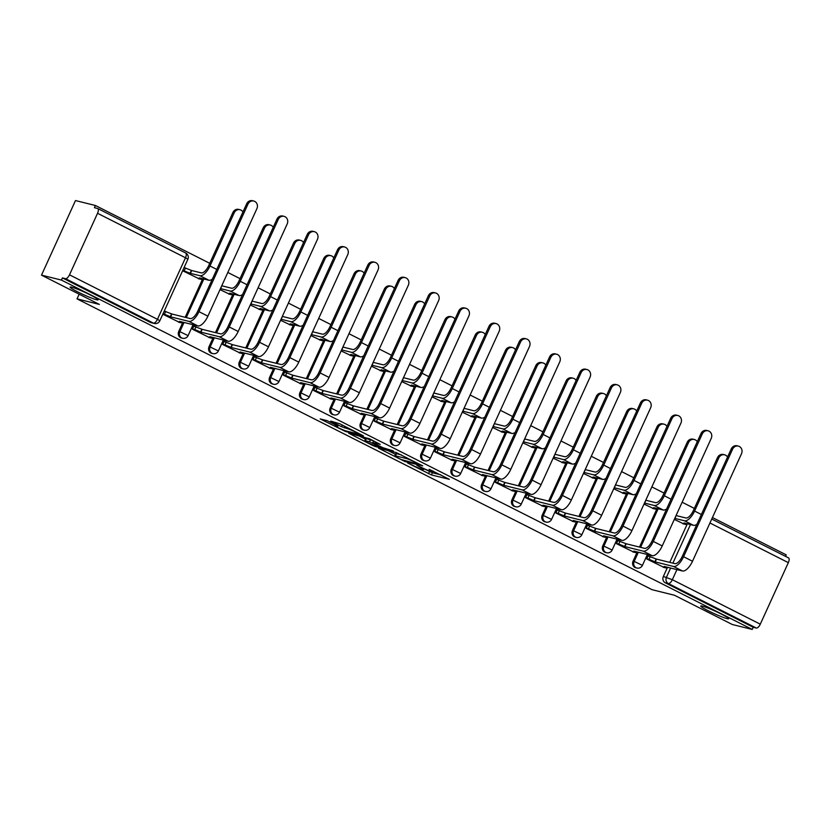 <?xml version="1.0" encoding="UTF-8"?>
<svg xmlns="http://www.w3.org/2000/svg" width="830" height="830" viewBox="0 0 830 830"><rect width="100%" height="100%" fill="white"/><g stroke="black" fill="none" stroke-linecap="round" stroke-linejoin="round"><path stroke-width="1.25" d="M407.623 462.974L431.403 474.926L449.331 479.315L429.162 469.324A7.532 0.654 -155.5 0 1 432.876 471.679A7.532 0.654 -155.5 0 1 432.119 471.637L430.646 471.264A7.532 0.654 -155.5 0 1 421.401 467.404L416.764 465.236L420.032 467.062A7.532 0.654 -155.5 0 1 423.736 469.407A7.532 0.654 -155.5 0 1 422.978 469.365L421.505 469.002A7.532 0.654 -155.5 0 1 412.261 465.142L407.623 462.974M96.529 299.744A15.355 1.338 -155.5 0 0 98.075 299.827A15.355 1.338 -155.5 0 0 87.669 293.654A15.355 1.338 -155.5 0 0 71.681 287.18A15.355 1.338 -155.5 0 0 70.135 287.097A15.355 1.338 -155.5 0 0 80.541 293.27A15.355 1.338 -155.5 0 0 96.529 299.744M727.142 618.672A15.355 1.338 -155.5 0 0 728.688 618.744A15.355 1.338 -155.5 0 0 718.282 612.571A15.355 1.338 -155.5 0 0 702.294 606.097A15.355 1.338 -155.5 0 0 700.748 606.014A15.355 1.338 -155.5 0 0 711.154 612.198A15.355 1.338 -155.5 0 0 727.142 618.672M327.103 420.644L320.173 418.922L345.55 431.507L363.478 435.895L339.823 423.788L330.714 421.09L341.493 426.693L347.355 428.633A6.298 0.55 -155.5 0 1 353.912 431.289A6.298 0.55 -155.5 0 1 358.187 433.82A6.298 0.55 -155.5 0 1 357.554 433.789L345.903 430.905A6.298 0.55 -155.5 0 1 339.346 428.249A6.298 0.55 -155.5 0 1 335.081 425.717A6.298 0.55 -155.5 0 1 335.714 425.749L337.883 426.236L336.731 425.51L327.103 420.644M752.219 629.441L732.299 624.502L674.437 595.245L652.121 589.715L77.034 298.873L99.361 304.402L41.5 275.145L61.42 280.073L752.219 629.441L753.204 627.262L756.306 628.03L668.358 583.552A4.793 4.326 -76.1 0 1 666.459 577.244L670.64 568.052M378.522 448.179L404.822 461.48L422.74 465.869L396.211 452.558L378.522 448.179M372.296 445.285L348.652 433.177L369.464 438.78L380.244 444.382L372.836 442.587L373.759 443.313L383.035 447.744L393.337 450.949L375.191 446.488L372.296 445.285L372.514 444.807M41.5 275.145L75.489 200.559L95.409 205.498L209.741 263.318M785.522 556.359L786.207 554.855L712.431 517.547M694.347 508.406L682.136 502.223M664.062 493.082L651.851 486.909M633.778 477.769L621.566 471.596M603.493 462.455L591.271 456.272M573.198 447.131L560.987 440.958M542.913 431.818L530.702 425.634M512.629 416.494L500.407 410.321M482.334 401.181L470.122 395.007M452.049 385.867L439.838 379.684M421.764 370.543L409.553 364.37M391.47 355.23L379.258 349.046M361.185 339.906L348.974 333.733M330.9 324.592L318.689 318.419M300.605 309.279L288.394 303.095M270.321 293.955L258.109 287.782M240.036 278.641L227.825 272.458M61.42 280.073L62.416 277.905L65.518 278.673A4.793 2.023 -63.2 0 0 69.502 274.823L97.546 213.289A4.793 2.023 -63.2 0 0 97.701 208.506A4.793 2.023 -63.2 0 0 97.525 208.444L94.413 207.676L95.409 205.498M753.204 627.262L665.255 582.785A4.793 4.326 -76.1 0 1 663.357 576.466L667.538 567.284M669.769 562.387L687.354 523.803M788.313 557.802A4.793 2.023 116.8 0 1 788.5 557.864A4.793 2.023 116.8 0 1 788.334 562.647L760.29 624.181A4.793 2.023 116.8 0 1 756.306 628.03M649.247 556.225L648.209 555.706L646.726 558.964L664.311 567.564M618.962 540.911L617.925 540.382L616.441 543.65L634.016 552.24M644.018 504.09L653.843 508.759M588.667 525.587L587.64 525.068L586.146 528.326L603.732 536.927M613.733 488.766L623.548 493.435M558.383 510.274L557.345 509.745L555.861 513.013L573.447 521.614M583.449 473.453L593.263 478.122M528.098 494.96L527.06 494.431L525.577 497.689L543.162 506.29M553.164 458.139L562.979 462.808M497.803 479.636L496.776 479.118L495.282 482.375L512.867 490.976M522.869 442.815L532.684 447.484M467.518 464.323L466.481 463.794L464.997 467.062L482.583 475.652M492.584 427.502L502.399 432.171M437.234 448.999L436.196 448.48L434.713 451.738L452.298 460.339M462.3 412.178L472.114 416.847M406.949 433.685L405.912 433.167L404.428 436.424L422.003 445.025M432.005 396.865L441.819 401.533M376.654 418.372L375.617 417.843L374.133 421.101L391.719 429.701M401.72 381.551L411.535 386.22M346.369 403.048L345.332 402.529L343.848 405.787L361.434 414.388M371.435 366.227L381.25 370.896M316.085 387.735L315.047 387.205L313.564 390.474L331.139 399.064M341.14 350.914L350.966 355.582M285.79 372.411L284.763 371.892L283.269 375.15L300.854 383.751M310.856 335.59L320.671 340.259M255.505 357.097L254.468 356.578L252.984 359.836L270.57 368.437M280.571 320.276L290.386 324.945M225.221 341.784L224.183 341.255L222.699 344.512L240.275 353.113M250.276 304.963L260.101 309.632M194.925 326.46L193.898 325.941L192.404 329.199L209.99 337.8M219.992 289.639L229.806 294.308M162.804 314.228L179.705 322.476M182.621 270.746L199.522 278.994M178.751 331.388L179.851 331.658A4.793 4.326 -76.1 0 0 182.579 338.277L181.48 338.007A4.793 4.326 103.9 0 1 178.751 331.388L182.932 322.206M185.163 317.309L202.748 278.714M209.036 346.701L210.135 346.982A4.793 4.326 -76.1 0 0 212.864 353.601L211.764 353.331A4.793 4.326 103.9 0 1 209.036 346.701L213.227 337.519M215.458 332.623L233.043 294.038M239.32 362.025L240.43 362.295A4.793 4.326 -76.1 0 0 243.159 368.914L242.059 368.645A4.793 4.326 103.9 0 1 239.32 362.025L243.512 352.833M245.742 347.936L263.328 309.351M269.615 377.339L270.715 377.619A4.793 4.326 -76.1 0 0 273.444 384.238L272.344 383.958A4.793 4.326 103.9 0 1 269.615 377.339L273.796 368.157M276.027 363.26L293.613 324.665M299.9 392.663L301 392.932A4.793 4.326 -76.1 0 0 303.728 399.552L302.628 399.282A4.793 4.326 103.9 0 1 299.9 392.663L304.091 383.47M306.322 378.573L323.908 339.989M330.184 407.976L331.284 408.246A4.793 4.326 -76.1 0 0 334.023 414.865L332.913 414.595A4.793 4.326 103.9 0 1 330.184 407.976L334.376 398.794M336.607 393.897L354.192 355.302M360.479 423.29L361.579 423.57A4.793 4.326 -76.1 0 0 364.308 430.189L363.208 429.919A4.793 4.326 103.9 0 1 360.479 423.29L364.661 414.108M366.891 409.211L384.477 370.626M390.764 438.614L391.864 438.883A4.793 4.326 -76.1 0 0 394.592 445.502L393.493 445.233A4.793 4.326 103.9 0 1 390.764 438.614L394.945 429.421M397.186 424.524L414.772 385.94M421.049 453.927L422.148 454.207A4.793 4.326 -76.1 0 0 424.887 460.826L423.777 460.546A4.793 4.326 103.9 0 1 421.049 453.927L425.24 444.745M427.471 439.848L445.056 401.253M451.344 469.251L452.443 469.521A4.793 4.326 -76.1 0 0 455.172 476.14L454.072 475.87A4.793 4.326 103.9 0 1 451.344 469.251L455.525 460.059M457.755 455.162L475.341 416.577M481.628 484.564L482.728 484.834A4.793 4.326 -76.1 0 0 485.457 491.453L484.357 491.184A4.793 4.326 103.9 0 1 481.628 484.564L485.809 475.383M488.05 470.486L505.636 431.891M511.913 499.878L513.013 500.158A4.793 4.326 -76.1 0 0 515.741 506.777L514.642 506.508A4.793 4.326 103.9 0 1 511.913 499.878L516.104 490.696M518.335 485.799L535.921 447.214M542.208 515.202L543.308 515.471A4.793 4.326 -76.1 0 0 546.036 522.091L544.937 521.821A4.793 4.326 103.9 0 1 542.208 515.202L546.389 506.01M548.62 501.113L566.205 462.528M572.492 530.515L573.592 530.795A4.793 4.326 -76.1 0 0 576.321 537.415L575.221 537.135A4.793 4.326 103.9 0 1 572.492 530.515L576.674 521.333M578.904 516.436L596.5 477.841M602.777 545.839L603.877 546.109A4.793 4.326 -76.1 0 0 606.606 552.728L605.506 552.458A4.793 4.326 103.9 0 1 602.777 545.839L606.969 536.647M609.199 531.75L626.785 493.165M633.062 561.153L634.172 561.422A4.793 4.326 -76.1 0 0 636.901 568.042L635.801 567.772A4.793 4.326 103.9 0 1 633.062 561.153L637.253 551.971M639.484 547.074L657.07 508.479M77.034 298.873L79.172 294.194M674.313 519.404L684.128 524.072M62.416 277.905L150.365 322.382A4.793 4.326 103.9 0 0 151.195 322.694L154.297 323.461A4.793 4.326 -76.1 0 1 153.467 323.15L65.518 278.673M424.026 468.774L432.399 472.747L440.699 474.802M387.911 450.503L395.422 454.301M401.212 459.55L418.756 464.24L415.353 462.341A7.532 0.654 -155.5 0 0 406.109 458.482L395.495 455.846A7.532 0.654 -155.5 0 0 394.738 455.805A7.532 0.654 -155.5 0 0 398.452 458.15L401.212 459.55M394.738 455.805L395.723 453.637A7.532 0.654 -155.5 0 1 396.481 453.678L401.243 454.85M365.47 439.153L358.27 435.511M365.397 440.751A6.298 0.55 -155.5 0 0 364.764 440.709A6.298 0.55 -155.5 0 0 369.028 443.251A6.298 0.55 -155.5 0 0 375.585 445.907L379.694 446.924L378.771 446.198L369.495 441.768L365.397 440.751L366.383 438.572A6.298 0.55 -155.5 0 0 365.75 438.541L364.764 440.709M366.383 438.572L373.407 440.813M727.547 457.06A5.52 4.98 103.9 0 0 724.611 454.809A5.52 4.98 103.9 0 0 718.811 457.901L717.514 457.579A5.52 4.98 -76.1 0 1 723.303 454.477L724.611 454.809M682.986 523.792L686.607 524.591L683.951 522.952L693.455 525.307A12.118 5.105 -63.2 0 0 696.91 524.29M676.087 515.503L675.018 518.439L684.532 520.794A12.118 5.105 -63.2 0 0 694.586 511.062L718.811 457.901M717.514 457.579L693.289 510.74A8.995 3.787 116.8 0 1 685.819 517.962L676.305 515.606M663.17 567.274L666.791 568.083L664.135 566.444L682.447 570.978A12.118 5.105 -63.2 0 0 692.511 561.246L741.512 453.73A5.52 4.98 103.9 0 0 738.368 446.115A5.52 4.98 103.9 0 0 732.579 449.206L731.282 448.885A5.52 4.98 -76.1 0 1 737.071 445.793L738.368 446.115M648.106 555.944L656.489 559.098L655.202 561.92L673.514 566.465A12.118 5.105 -63.2 0 0 683.578 556.733L732.579 449.206M731.282 448.885L682.281 556.411A8.995 3.787 116.8 0 1 674.811 563.632L656.489 559.098M655.202 561.92L649.029 559.316L650.315 556.494M646.819 558.766L649.029 559.316M697.262 441.747A5.52 4.98 103.9 0 0 694.316 439.485A5.52 4.98 103.9 0 0 688.527 442.587L687.23 442.266A5.52 4.98 -76.1 0 1 693.019 439.163L694.316 439.485M652.691 508.468L656.312 509.278L653.667 507.638L663.17 509.994A12.118 5.105 -63.2 0 0 666.625 508.977M645.802 500.179L644.734 503.115L654.237 505.47A12.118 5.105 -63.2 0 0 664.301 495.749L688.527 442.587M687.23 442.266L662.994 495.427A8.995 3.787 116.8 0 1 655.524 502.648L646.02 500.293M666.978 426.433A5.52 4.98 103.9 0 0 664.031 424.172A5.52 4.98 103.9 0 0 658.242 427.263L656.935 426.942A5.52 4.98 -76.1 0 1 662.734 423.85L664.031 424.172M622.407 493.155L626.028 493.954L623.372 492.315L632.885 494.67A12.118 5.105 -63.2 0 0 636.34 493.663M615.518 484.865L614.439 487.801L623.952 490.157A12.118 5.105 -63.2 0 0 634.016 480.425L658.242 427.263M656.935 426.942L632.709 480.103A8.995 3.787 116.8 0 1 625.239 487.335L615.736 484.979M632.875 551.96L636.496 552.759L633.84 551.12L652.162 555.664A12.118 5.105 -63.2 0 0 662.226 545.933L711.227 438.406A5.52 4.98 103.9 0 0 708.083 430.801A5.52 4.98 103.9 0 0 702.294 433.893L700.987 433.571A5.52 4.98 -76.1 0 1 706.787 430.469L708.083 430.801M617.811 540.621L626.204 543.775L624.917 546.607L643.229 551.141A12.118 5.105 -63.2 0 0 653.293 541.419L702.294 433.893M700.987 433.571L651.986 541.098A8.995 3.787 116.8 0 1 644.516 548.319L626.204 543.775M624.917 546.607L618.734 544.003L620.02 541.17M616.524 543.453L618.734 544.003M602.59 536.647L606.211 537.446L603.555 535.807L621.878 540.34A12.118 5.105 -63.2 0 0 631.931 530.619L680.932 423.093A5.52 4.98 103.9 0 0 677.799 415.477A5.52 4.98 103.9 0 0 671.999 418.579L670.702 418.258A5.52 4.98 -76.1 0 1 676.491 415.156L677.799 415.477M587.526 525.307L595.909 528.461L594.622 531.293L612.945 535.827A12.118 5.105 -63.2 0 0 622.998 526.096L671.999 418.579M670.702 418.258L621.701 525.774A8.995 3.787 116.8 0 1 614.231 532.995L595.909 528.461M594.622 531.293L588.449 528.679L589.736 525.857M586.239 528.129L588.449 528.679M636.693 411.109A5.52 4.98 103.9 0 0 633.747 408.848A5.52 4.98 103.9 0 0 627.947 411.95L626.65 411.628A5.52 4.98 -76.1 0 1 632.439 408.526L633.747 408.848M592.122 477.841L595.743 478.64L593.087 477.001L602.601 479.356A12.118 5.105 -63.2 0 0 606.045 478.339M585.223 469.552L584.154 472.488L593.668 474.843A12.118 5.105 -63.2 0 0 603.721 465.111L627.947 411.95M626.65 411.628L602.424 464.79A8.995 3.787 116.8 0 1 594.954 472.011L585.441 469.656M606.398 395.796A5.52 4.98 103.9 0 0 603.452 393.534A5.52 4.98 103.9 0 0 597.662 396.626L596.365 396.304A5.52 4.98 -76.1 0 1 602.155 393.213L603.452 393.534M561.827 462.518L565.448 463.327L562.802 461.688L572.306 464.043A12.118 5.105 -63.2 0 0 575.761 463.026M554.938 454.228L553.869 457.164L563.373 459.519A12.118 5.105 -63.2 0 0 573.437 449.798L597.662 396.626M596.365 396.304L572.14 449.466A8.995 3.787 116.8 0 1 564.67 456.697L555.156 454.342M576.113 380.472A5.52 4.98 103.9 0 0 573.167 378.221A5.52 4.98 103.9 0 0 567.378 381.312L566.07 380.991A5.52 4.98 -76.1 0 1 571.87 377.889L573.167 378.221M531.542 447.204L535.163 448.003L532.507 446.364L542.021 448.719A12.118 5.105 -63.2 0 0 545.476 447.702M524.653 438.914L523.574 441.851L533.088 444.206A12.118 5.105 -63.2 0 0 543.152 434.474L567.378 381.312M566.07 380.991L541.845 434.152A8.995 3.787 116.8 0 1 534.375 441.373L524.871 439.018M572.306 521.323L575.927 522.132L573.271 520.483L591.583 525.027A12.118 5.105 -63.2 0 0 601.646 515.295L650.647 407.779A5.52 4.98 103.9 0 0 647.504 400.164A5.52 4.98 103.9 0 0 641.715 403.256L640.418 402.934A5.52 4.98 -76.1 0 1 646.207 399.842L647.504 400.164M557.241 509.994L565.624 513.148L564.338 515.97L582.66 520.503A12.118 5.105 -63.2 0 0 592.713 510.782L641.715 403.256M640.418 402.934L591.417 510.46A8.995 3.787 116.8 0 1 583.947 517.681L565.624 513.148M564.338 515.97L558.165 513.365L559.451 510.533M555.955 512.816L558.165 513.365M542.011 506.01L545.632 506.808L542.976 505.169L561.298 509.703A12.118 5.105 -63.2 0 0 571.362 499.982L620.363 392.455A5.52 4.98 103.9 0 0 617.219 384.84A5.52 4.98 103.9 0 0 611.43 387.942L610.123 387.62A5.52 4.98 -76.1 0 1 615.922 384.518L617.219 384.84M526.957 494.67L535.34 497.824L534.053 500.656L552.365 505.19A12.118 5.105 -63.2 0 0 562.429 495.458L611.43 387.942M610.123 387.62L561.122 495.137A8.995 3.787 116.8 0 1 553.652 502.368L535.34 497.824M534.053 500.656L527.87 498.042L529.156 495.22M525.66 497.502L527.87 498.042M511.726 490.686L515.347 491.495L512.691 489.856L531.013 494.389A12.118 5.105 -63.2 0 0 541.067 484.658L590.068 377.142A5.52 4.98 103.9 0 0 586.935 369.526A5.52 4.98 103.9 0 0 581.135 372.618L579.838 372.296A5.52 4.98 -76.1 0 1 585.627 369.205L586.935 369.526M496.662 479.356L505.045 482.51L503.758 485.332L522.08 489.876A12.118 5.105 -63.2 0 0 532.134 480.145L581.135 372.618M579.838 372.296L530.837 479.823A8.995 3.787 116.8 0 1 523.367 487.044L505.045 482.51M503.758 485.332L497.585 482.728L498.872 479.906M495.375 482.178L497.585 482.728M545.829 365.159A5.52 4.98 103.9 0 0 542.882 362.897A5.52 4.98 103.9 0 0 537.093 365.999L535.786 365.677A5.52 4.98 -76.1 0 1 541.575 362.575L542.882 362.897M501.258 431.88L504.879 432.689L502.223 431.05L511.737 433.405A12.118 5.105 -63.2 0 0 515.191 432.389M494.358 423.591L493.29 426.527L502.804 428.882A12.118 5.105 -63.2 0 0 512.857 419.16L537.093 365.999M535.786 365.677L511.56 418.839A8.995 3.787 116.8 0 1 504.09 426.06L494.576 423.705M481.442 475.372L485.062 476.171L482.406 474.532L500.718 479.076A12.118 5.105 -63.2 0 0 510.782 469.344L559.783 361.818A5.52 4.98 103.9 0 0 556.639 354.213A5.52 4.98 103.9 0 0 550.85 357.305L549.553 356.983A5.52 4.98 -76.1 0 1 555.343 353.891L556.639 354.213M466.377 464.032L474.76 467.186L473.474 470.019L491.796 474.553A12.118 5.105 -63.2 0 0 501.849 464.831L550.85 357.305M549.553 356.983L500.552 464.51A8.995 3.787 116.8 0 1 493.082 471.731L474.76 467.186M473.474 470.019L467.3 467.415L468.587 464.582M465.091 466.865L467.3 467.415M515.534 349.845A5.52 4.98 103.9 0 0 512.598 347.583A5.52 4.98 103.9 0 0 506.798 350.675L505.501 350.353A5.52 4.98 -76.1 0 1 511.29 347.262L512.598 347.583M470.973 416.567L474.594 417.365L471.938 415.726L481.442 418.081A12.118 5.105 -63.2 0 0 484.896 417.075M464.074 408.277L463.005 411.213L472.509 413.568A12.118 5.105 -63.2 0 0 482.572 403.837L506.798 350.675M505.501 350.353L481.276 403.515A8.995 3.787 116.8 0 1 473.806 410.746L464.292 408.391M451.147 460.059L454.767 460.858L452.122 459.218L470.434 463.752A12.118 5.105 -63.2 0 0 480.497 454.031L529.499 346.504A5.52 4.98 103.9 0 0 526.355 338.889A5.52 4.98 103.9 0 0 520.566 341.991L519.258 341.67A5.52 4.98 -76.1 0 1 525.058 338.567L526.355 338.889M436.092 448.719L444.475 451.873L443.189 454.705L461.501 459.239A12.118 5.105 -63.2 0 0 471.565 449.507L520.566 341.991M519.258 341.67L470.257 449.186A8.995 3.787 116.8 0 1 462.787 456.407L444.475 451.873M443.189 454.705L437.005 452.091L438.302 449.269M434.796 451.541L437.005 452.091M485.249 334.521A5.52 4.98 103.9 0 0 482.303 332.259A5.52 4.98 103.9 0 0 476.513 335.362L475.206 335.04A5.52 4.98 -76.1 0 1 481.006 331.938L482.303 332.259M440.678 401.253L444.299 402.052L441.643 400.413L451.157 402.768A12.118 5.105 -63.2 0 0 454.612 401.751M433.789 392.964L432.721 395.9L442.224 398.255A12.118 5.105 -63.2 0 0 452.288 388.523L476.513 335.362M475.206 335.04L450.981 388.201A8.995 3.787 116.8 0 1 443.511 395.422L434.007 393.067M420.862 444.735L424.483 445.544L421.827 443.894L440.149 448.439A12.118 5.105 -63.2 0 0 450.202 438.707L499.204 331.191A5.52 4.98 103.9 0 0 496.07 323.576A5.52 4.98 103.9 0 0 490.281 326.667L488.974 326.346A5.52 4.98 -76.1 0 1 494.763 323.254L496.07 323.576M405.797 433.405L414.191 436.559L412.894 439.381L431.216 443.926A12.118 5.105 -63.2 0 0 441.28 434.194L490.281 326.667M488.974 326.346L439.973 433.872A8.995 3.787 116.8 0 1 432.503 441.093L414.191 436.559M412.894 439.381L406.721 436.777L408.007 433.945M404.511 436.227L406.721 436.777M454.965 319.208A5.52 4.98 103.9 0 0 452.018 316.946A5.52 4.98 103.9 0 0 446.229 320.038L444.922 319.716A5.52 4.98 -76.1 0 1 450.711 316.624L452.018 316.946M410.394 385.929L414.014 386.739L411.358 385.099L420.872 387.454A12.118 5.105 -63.2 0 0 424.327 386.438M403.505 377.64L402.426 380.576L411.939 382.931A12.118 5.105 -63.2 0 0 421.993 373.21L446.229 320.038M444.922 319.716L420.696 372.888A8.995 3.787 116.8 0 1 413.226 380.109L403.712 377.754M390.577 429.421L394.198 430.22L391.542 428.581L409.864 433.115A12.118 5.105 -63.2 0 0 419.918 423.393L468.919 315.867A5.52 4.98 103.9 0 0 465.775 308.252A5.52 4.98 103.9 0 0 459.986 311.354L458.689 311.032A5.52 4.98 -76.1 0 1 464.478 307.93L465.775 308.252M375.513 418.081L383.896 421.235L382.609 424.068L400.932 428.602A12.118 5.105 -63.2 0 0 410.985 418.87L459.986 311.354M458.689 311.032L409.688 418.548A8.995 3.787 116.8 0 1 402.218 425.78L383.896 421.235M382.609 424.068L376.436 421.453L377.723 418.631M374.226 420.914L376.436 421.453M424.67 303.884A5.52 4.98 103.9 0 0 421.733 301.632A5.52 4.98 103.9 0 0 415.934 304.724L414.637 304.402A5.52 4.98 -76.1 0 1 420.426 301.3L421.733 301.632M380.109 370.616L383.73 371.415L381.074 369.775L390.577 372.131A12.118 5.105 -63.2 0 0 394.032 371.114M373.21 362.326L372.141 365.262L381.655 367.617A12.118 5.105 -63.2 0 0 391.708 357.886L415.934 304.724M414.637 304.402L390.411 357.564A8.995 3.787 116.8 0 1 382.941 364.785L373.427 362.43M360.282 414.097L363.903 414.907L361.257 413.267L379.569 417.801A12.118 5.105 -63.2 0 0 389.633 408.07L438.634 300.553A5.52 4.98 103.9 0 0 435.491 292.938A5.52 4.98 103.9 0 0 429.701 296.03L428.394 295.708A5.52 4.98 -76.1 0 1 434.194 292.617L435.491 292.938M345.228 402.768L353.611 405.922L352.325 408.744L370.637 413.288A12.118 5.105 -63.2 0 0 380.7 403.556L429.701 296.03M428.394 295.708L379.403 403.235A8.995 3.787 116.8 0 1 371.933 410.456L353.611 405.922M352.325 408.744L346.141 406.14L347.438 403.318M343.931 405.59L346.141 406.14M394.385 288.57A5.52 4.98 103.9 0 0 391.438 286.308A5.52 4.98 103.9 0 0 385.649 289.411L384.352 289.089A5.52 4.98 -76.1 0 1 390.142 285.987L391.438 286.308M349.814 355.292L353.435 356.101L350.779 354.462L360.293 356.817A12.118 5.105 -63.2 0 0 363.748 355.8M342.925 347.002L341.856 349.938L351.36 352.294A12.118 5.105 -63.2 0 0 361.424 342.572L385.649 289.411M384.352 289.089L360.116 342.251A8.995 3.787 116.8 0 1 352.646 349.471L343.143 347.116M329.998 398.784L333.619 399.583L330.963 397.944L349.285 402.488A12.118 5.105 -63.2 0 0 359.338 392.756L408.339 285.23A5.52 4.98 103.9 0 0 405.206 277.625A5.52 4.98 103.9 0 0 399.417 280.716L398.11 280.395A5.52 4.98 -76.1 0 1 403.899 277.303L405.206 277.625M314.933 387.444L323.327 390.598L322.03 393.43L340.352 397.964A12.118 5.105 -63.2 0 0 350.416 388.243L399.417 280.716M398.11 280.395L349.108 387.921A8.995 3.787 116.8 0 1 341.638 395.142L323.327 390.598M322.03 393.43L315.857 390.826L317.143 387.994M313.647 390.276L315.857 390.826M364.1 273.257A5.52 4.98 103.9 0 0 361.154 270.995A5.52 4.98 103.9 0 0 355.365 274.087L354.057 273.765A5.52 4.98 -76.1 0 1 359.857 270.673L361.154 270.995M319.529 339.978L323.15 340.777L320.494 339.138L330.008 341.493A12.118 5.105 -63.2 0 0 333.463 340.487M312.64 331.689L311.561 334.625L321.075 336.98A12.118 5.105 -63.2 0 0 331.129 327.248L355.365 274.087M354.057 273.765L329.832 326.927A8.995 3.787 116.8 0 1 322.362 334.158L312.848 331.803M299.713 383.47L303.334 384.269L300.678 382.63L319 387.164A12.118 5.105 -63.2 0 0 329.054 377.443L378.055 269.916A5.52 4.98 103.9 0 0 374.921 262.301A5.52 4.98 103.9 0 0 369.122 265.403L367.825 265.081A5.52 4.98 -76.1 0 1 373.614 261.979L374.921 262.301M284.649 372.131L293.032 375.285L291.745 378.117L310.067 382.651A12.118 5.105 -63.2 0 0 320.121 372.919L369.122 265.403M367.825 265.081L318.824 372.597A8.995 3.787 116.8 0 1 311.354 379.818L293.032 375.285M291.745 378.117L285.572 375.502L286.858 372.68M283.362 374.963L285.572 375.502M333.805 257.933A5.52 4.98 103.9 0 0 330.869 255.671A5.52 4.98 103.9 0 0 325.07 258.773L323.773 258.452A5.52 4.98 -76.1 0 1 329.562 255.35L330.869 255.671M289.245 324.665L292.865 325.464L290.21 323.825L299.713 326.18A12.118 5.105 -63.2 0 0 303.168 325.163M282.345 316.375L281.277 319.311L290.791 321.667A12.118 5.105 -63.2 0 0 300.844 311.935L325.07 258.773M323.773 258.452L299.547 311.613A8.995 3.787 116.8 0 1 292.077 318.834L282.563 316.479M269.418 368.147L273.039 368.956L270.393 367.306L288.705 371.85A12.118 5.105 -63.2 0 0 298.769 362.119L347.77 254.603A5.52 4.98 103.9 0 0 344.626 246.987A5.52 4.98 103.9 0 0 338.837 250.079L337.54 249.757A5.52 4.98 -76.1 0 1 343.33 246.666L344.626 246.987M254.364 356.817L262.747 359.971L261.46 362.793L279.772 367.337A12.118 5.105 -63.2 0 0 289.836 357.606L338.837 250.079M337.54 249.757L288.539 357.284A8.995 3.787 116.8 0 1 281.069 364.505L262.747 359.971M261.46 362.793L255.287 360.189L256.574 357.357M253.077 359.639L255.287 360.189M303.521 242.619A5.52 4.98 103.9 0 0 300.574 240.358A5.52 4.98 103.9 0 0 294.785 243.449L293.488 243.128A5.52 4.98 -76.1 0 1 299.277 240.036L300.574 240.358M258.95 309.341L262.571 310.15L259.925 308.511L269.428 310.866A12.118 5.105 -63.2 0 0 272.883 309.849M252.061 301.051L250.992 303.988L260.496 306.343A12.118 5.105 -63.2 0 0 270.559 296.621L294.785 243.449M293.488 243.128L269.252 296.3A8.995 3.787 116.8 0 1 261.782 303.521L252.279 301.166M239.133 352.833L242.754 353.632L240.098 351.993L258.421 356.526A12.118 5.105 -63.2 0 0 268.484 346.805L317.475 239.279A5.52 4.98 103.9 0 0 314.342 231.663A5.52 4.98 103.9 0 0 308.553 234.766L307.245 234.444A5.52 4.98 -76.1 0 1 313.035 231.342L314.342 231.663M224.069 341.493L232.462 344.647L231.165 347.48L249.488 352.013A12.118 5.105 -63.2 0 0 259.551 342.282L308.553 234.766M307.245 234.444L258.244 341.96A8.995 3.787 116.8 0 1 250.774 349.191L232.462 344.647M231.165 347.48L224.992 344.865L226.279 342.043M222.782 344.326L224.992 344.865M273.236 227.296A5.52 4.98 103.9 0 0 270.29 225.044A5.52 4.98 103.9 0 0 264.5 228.136L263.193 227.814A5.52 4.98 -76.1 0 1 268.993 224.712L270.29 225.044M228.665 294.027L232.286 294.826L229.63 293.187L239.144 295.542A12.118 5.105 -63.2 0 0 242.599 294.526M221.776 285.738L220.697 288.674L230.211 291.029A12.118 5.105 -63.2 0 0 240.275 281.297L264.5 228.136M263.193 227.814L238.967 280.976A8.995 3.787 116.8 0 1 231.497 288.197L221.994 285.842M208.849 337.509L212.47 338.318L209.814 336.679L228.136 341.213A12.118 5.105 -63.2 0 0 238.189 331.481L287.19 223.965A5.52 4.98 103.9 0 0 284.057 216.35A5.52 4.98 103.9 0 0 278.257 219.442L276.961 219.12A5.52 4.98 -76.1 0 1 282.75 216.028L284.057 216.35M193.784 326.18L202.167 329.334L200.881 332.156L219.203 336.7A12.118 5.105 -63.2 0 0 229.256 326.968L278.257 219.442M276.961 219.12L227.96 326.647A8.995 3.787 116.8 0 1 220.49 333.868L202.167 329.334M200.881 332.156L194.708 329.552L195.994 326.73M192.498 329.002L194.708 329.552M242.941 211.982A5.52 4.98 103.9 0 0 240.005 209.72A5.52 4.98 103.9 0 0 234.205 212.822L232.908 212.501A5.52 4.98 -76.1 0 1 238.698 209.399L240.005 209.72M198.38 278.704L202.001 279.513L199.345 277.874L208.849 280.229A12.118 5.105 -63.2 0 0 212.304 279.212M184.073 267.561L191.699 270.528L190.412 273.35L199.926 275.705A12.118 5.105 -63.2 0 0 209.98 265.984L234.205 212.822M190.412 273.35L182.787 270.383M232.908 212.501L208.683 265.662A8.995 3.787 116.8 0 1 201.213 272.883L191.699 270.528M178.564 322.196L182.185 322.995L179.529 321.355L197.841 325.9A12.118 5.105 -63.2 0 0 207.905 316.168L256.906 208.641A5.52 4.98 103.9 0 0 253.762 201.036A5.52 4.98 103.9 0 0 247.973 204.128L246.676 203.807A5.52 4.98 -76.1 0 1 252.465 200.715L253.762 201.036M164.257 311.053L171.883 314.01L170.596 316.842L188.918 321.376A12.118 5.105 -63.2 0 0 198.972 311.655L247.973 204.128M246.676 203.807L197.675 311.333A8.995 3.787 116.8 0 1 190.205 318.554L171.883 314.01M170.596 316.842L164.423 314.238L165.71 311.406M162.971 313.875L164.423 314.238M69.502 274.823L157.451 319.301L185.495 257.767L97.546 213.289M663.357 576.466L672.341 579.703L760.29 624.181M672.871 563.155L690.467 524.57M676.938 569.608L672.341 579.703A4.793 2.023 116.8 0 1 668.358 583.552L665.255 582.785M788.334 562.647L709.941 522.993M182.579 338.277A4.793 4.793 0 0 0 188.099 335.611L179.851 331.658L184.032 322.476M186.273 317.579L203.858 278.984M212.864 353.601A4.793 4.793 0 0 0 218.383 350.934L210.135 346.982L214.327 337.789M216.557 332.892L234.143 294.308M243.159 368.914A4.793 4.793 0 0 0 248.678 366.248L240.43 362.295L244.611 353.113M246.842 348.216L264.428 309.621M273.444 384.238A4.793 4.793 0 0 0 278.963 381.572L270.715 377.619L274.896 368.427M277.127 363.53L294.723 324.945M303.728 399.552A4.793 4.793 0 0 0 309.248 396.885L301 392.932L305.191 383.751M307.422 378.854L325.007 340.259M334.023 414.865A4.793 4.793 0 0 0 339.543 412.199L331.284 408.246L335.476 399.064M337.706 394.167L355.292 355.572M364.308 430.189A4.793 4.793 0 0 0 369.827 427.523L361.579 423.57L365.76 414.377M367.991 409.481L385.577 370.896M394.592 445.502A4.793 4.793 0 0 0 400.112 442.836L391.864 438.883L396.055 429.701M398.286 424.804L415.872 386.209M424.887 460.826A4.793 4.793 0 0 0 430.397 458.16L422.148 454.207L426.34 445.015M428.571 440.118L446.156 401.533M455.172 476.14A4.793 4.793 0 0 0 460.692 473.474L452.443 469.521L456.625 460.339M458.855 455.442L476.441 416.847M485.457 491.453A4.793 4.793 0 0 0 490.976 488.787L482.728 484.834L486.92 475.652M489.15 470.755L506.736 432.16M515.741 506.777A4.793 4.793 0 0 0 521.261 504.111L513.013 500.158L517.204 490.966M519.435 486.069L537.02 447.484M546.036 522.091A4.793 4.793 0 0 0 551.556 519.424L543.308 515.471L547.489 506.29M549.719 501.393L567.305 462.798M576.321 537.415A4.793 4.793 0 0 0 581.84 534.748L573.592 530.795L577.773 521.603M580.014 516.706L597.6 478.122M606.606 552.728A4.793 4.793 0 0 0 612.125 550.062L603.877 546.109L608.068 536.927M610.299 532.03L627.885 493.435M636.901 568.042A4.793 4.793 0 0 0 642.42 565.375L634.172 561.422L638.353 552.24M640.584 547.343L658.169 508.749M150.365 322.382L153.467 323.15A4.793 2.023 116.8 0 0 157.451 319.301L159.817 320.795L187.86 259.261A4.793 4.793 0 0 0 185.65 252.984A4.793 2.023 -63.2 0 0 185.474 252.922M97.701 208.506L185.65 252.984A4.793 2.023 -63.2 0 1 185.495 257.767L187.86 259.261M432.399 472.747L431.403 474.926M429.504 471.544L428.519 473.712M405.102 460.858L404.822 461.48M406.534 457.527L406.109 458.482M396.481 453.678L395.495 455.846M373.614 440.875L372.836 442.587M375.471 445.876L375.191 446.488M370.491 439.589L369.495 441.768M335.984 425.136L335.714 425.749M347.739 427.792L347.355 428.633M345.052 426.433L344.377 427.896M342.251 425.022L341.493 426.693M345.83 430.884L345.55 431.507M693.455 525.307L684.532 520.794M701.381 514.496L694.586 511.062M673.514 566.465L682.447 570.978M654.912 561.775L656.198 558.953M683.578 556.733L692.511 561.246M663.17 509.994L654.237 505.47M671.086 499.183L664.301 495.749M632.885 494.67L623.952 490.157M640.802 483.859L634.016 480.425M643.229 551.141L652.162 555.664M624.616 546.462L625.913 543.629M653.293 541.419L662.226 545.933M612.945 535.827L621.878 540.34M594.332 531.138L595.618 528.316M622.998 526.096L631.931 530.619M602.601 479.356L593.668 474.843M610.517 468.545L603.721 465.111M572.306 464.043L563.373 459.519M580.222 453.232L573.437 449.798M542.021 448.719L533.088 444.206M549.937 437.908L543.152 434.474M582.66 520.503L591.583 525.027M564.047 515.824L565.334 512.992M592.713 510.782L601.646 515.295M552.365 505.19L561.298 509.703M533.763 500.511L535.049 497.678M562.429 495.458L571.362 499.982M522.08 489.876L531.013 494.389M503.468 485.187L504.754 482.365M532.134 480.145L541.067 484.658M511.737 433.405L502.804 428.882M519.653 422.595L512.857 419.16M491.796 474.553L500.718 479.076M473.183 469.873L474.47 467.041M501.849 464.831L510.782 469.344M481.442 418.081L472.509 413.568M489.358 407.271L482.572 403.837M461.501 459.239L470.434 463.752M442.898 454.55L444.185 451.728M471.565 449.507L480.497 454.031M451.157 402.768L442.224 398.255M459.073 391.957L452.288 388.523M431.216 443.926L440.149 448.439M412.603 439.236L413.89 436.404M441.28 434.194L450.202 438.707M420.872 387.454L411.939 382.931M428.788 376.644L421.993 373.21M400.932 428.602L409.864 433.115M382.319 423.923L383.605 421.09M410.985 418.87L419.918 423.393M390.577 372.131L381.655 367.617M398.504 361.32L391.708 357.886M370.637 413.288L379.569 417.801M352.034 408.599L353.321 405.777M380.7 403.556L389.633 408.07M360.293 356.817L351.36 352.294M368.209 346.006L361.424 342.572M340.352 397.964L349.285 402.488M321.739 393.285L323.036 390.453M350.416 388.243L359.338 392.756M330.008 341.493L321.075 336.98M337.924 330.682L331.129 327.248M310.067 382.651L319 387.164M291.455 377.961L292.741 375.139M320.121 372.919L329.054 377.443M299.713 326.18L290.791 321.667M307.639 315.369L300.844 311.935M279.772 367.337L288.705 371.85M261.17 362.648L262.456 359.815M289.836 357.606L298.769 362.119M269.428 310.866L260.496 306.343M277.345 300.055L270.559 296.621M249.488 352.013L258.421 356.526M230.875 347.334L232.172 344.502M259.551 342.282L268.484 346.805M239.144 295.542L230.211 291.029M247.06 284.732L240.275 281.297M219.203 336.7L228.136 341.213M200.59 332.01L201.877 329.188M229.256 326.968L238.189 331.481M208.849 280.229L199.926 275.705M185.526 267.924L184.239 270.746M191.408 270.383L190.122 273.205M216.775 269.418L209.98 265.984M188.918 321.376L197.841 325.9M170.306 316.697L171.592 313.865M198.972 311.655L207.905 316.168M647.39 554.482L642.42 565.375M617.095 539.158L612.125 550.062M586.81 523.844L581.84 534.748M556.525 508.52L551.556 519.424M526.23 493.207L521.261 504.111M495.946 477.893L490.976 488.787M465.661 462.569L460.692 473.474M435.366 447.256L430.397 458.16M405.082 431.932L400.112 442.836M374.797 416.619L369.827 427.523M344.502 401.305L339.543 412.199M314.217 385.981L309.248 396.885M283.933 370.668L278.963 381.572M253.638 355.344L248.678 366.248M223.353 340.03L218.383 350.934M193.068 324.717L188.099 335.611M154.297 323.461A4.793 4.793 0 0 0 159.817 320.795M788.5 557.864L711.746 519.051M424.068 468.691L423.736 469.407M433.177 471.004L432.876 471.679M335.465 424.867L335.081 425.717M358.456 433.219L358.187 433.82M687.012 523.709L686.607 524.591M666.791 568.083L667.185 567.201M656.717 508.396L656.312 509.278M626.432 493.072L626.028 493.954M636.496 552.759L636.901 551.877M606.211 537.446L606.616 536.564M596.148 477.758L595.743 478.64M565.853 462.445L565.448 463.327M535.568 447.121L535.163 448.003M575.927 522.132L576.321 521.24M545.632 506.808L546.036 505.927M515.347 491.495L515.752 490.613M505.283 431.808L504.879 432.689M485.062 476.171L485.457 475.289M474.988 416.484L474.594 417.365M454.767 460.858L455.172 459.976M444.704 401.17L444.299 402.052M424.483 445.544L424.887 444.652M414.419 385.857L414.014 386.739M394.198 430.22L394.603 429.338M384.124 370.533L383.73 371.415M363.903 414.907L364.308 414.025M353.839 355.219L353.435 356.101M333.619 399.583L334.023 398.701M323.555 339.895L323.15 340.777M303.334 384.269L303.739 383.387M293.26 324.582L292.865 325.464M273.039 368.956L273.444 368.064M262.975 309.268L262.571 310.15M242.754 353.632L243.159 352.75M232.691 293.945L232.286 294.826M212.47 338.318L212.874 337.437M202.406 278.631L202.001 279.513M182.185 322.995L182.579 322.113"/></g></svg>
